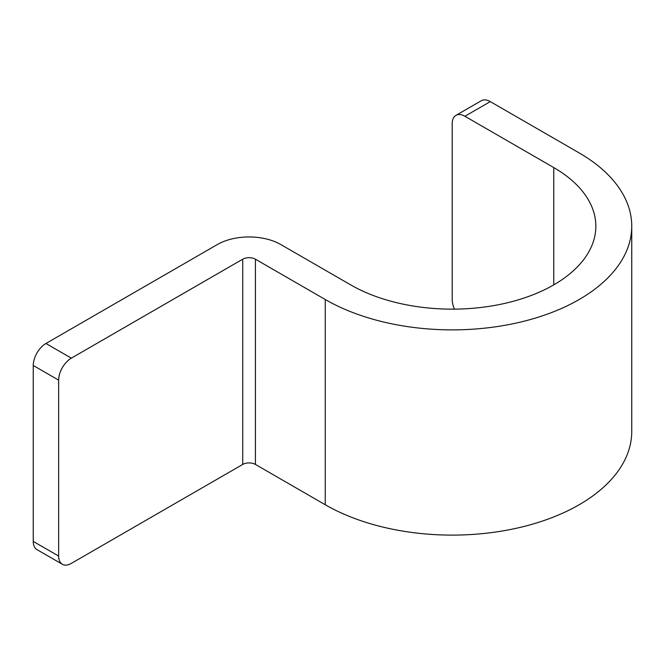 <?xml version="1.0" encoding="UTF-8"?>
<svg xmlns="http://www.w3.org/2000/svg" width="665" height="665" viewBox="0 0 665 665"><rect width="100%" height="100%" fill="white"/><g stroke="black" fill="none" stroke-linecap="round" stroke-linejoin="round"><path stroke-width="1" d="M455.924 115.378L481.319 100.723A17.955 10.366 60 0 1 490.296 101.612L579.165 152.917A179.542 103.657 180 0 1 631.75 226.216L631.75 431.452A179.542 103.657 180 0 1 520.911 527.22A179.542 103.657 180 0 1 325.252 504.752L255.427 464.436A8.978 5.187 180 0 0 242.725 464.436L242.725 259.2L71.338 358.152A17.955 10.366 120 0 0 58.645 380.139L58.645 556.056A17.955 10.366 120 0 0 62.36 564.277L36.966 549.623A17.955 10.366 -60 0 1 33.25 541.401L33.25 365.484A17.955 10.366 -60 0 1 45.943 343.489L217.339 244.545A44.888 25.918 180 0 1 280.813 244.545L350.638 284.853A143.632 82.926 180 0 0 507.171 302.833A143.632 82.926 180 0 0 595.84 226.216A143.632 82.926 180 0 0 553.77 167.58L464.901 116.267A17.955 10.366 -120 0 0 455.924 115.378A17.955 10.366 -120 0 0 452.208 123.599L452.208 299.516A17.955 10.366 -120 0 0 454.453 309.134M242.725 259.2A8.978 5.187 180 0 1 255.427 259.2L325.252 299.516A179.542 103.657 180 0 0 520.911 321.985A179.542 103.657 180 0 0 631.75 226.216M242.725 464.436L71.338 563.388A17.955 10.366 120 0 1 62.36 564.277M58.645 380.139L33.25 365.484M71.338 358.152L45.943 343.489M58.645 556.056L33.25 541.401M255.427 464.436L255.427 259.2M325.252 504.752L325.252 299.516M553.77 284.853L553.77 167.58M490.296 101.612L464.901 116.267"/></g></svg>
